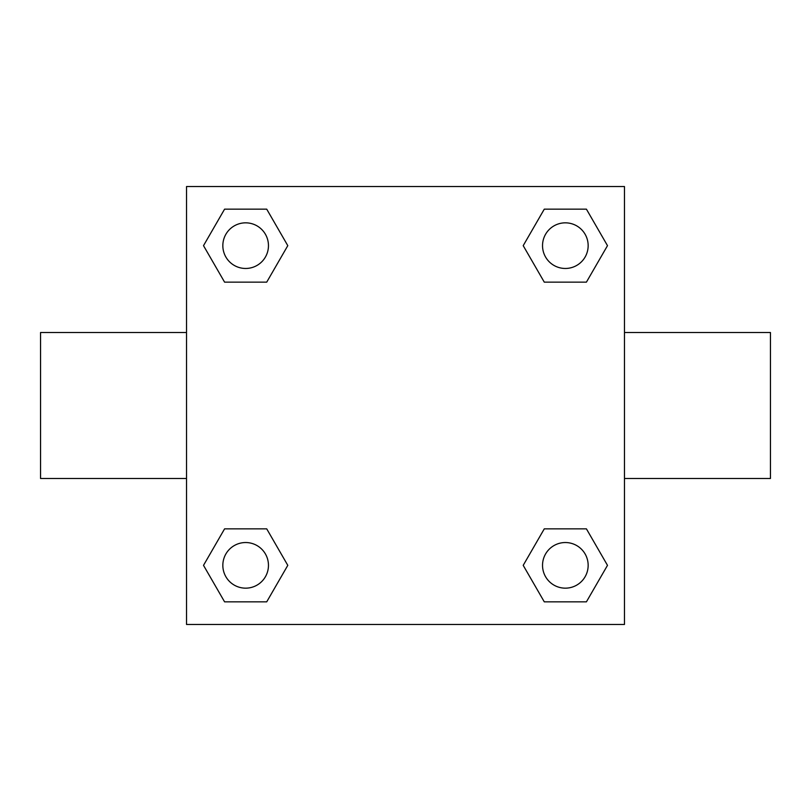 <?xml version="1.0" encoding="UTF-8"?>
<svg xmlns="http://www.w3.org/2000/svg" width="811" height="811" viewBox="0 0 811 811"><rect width="100%" height="100%" fill="white"/><g stroke="black" fill="none" stroke-linecap="round" stroke-linejoin="round"><path stroke-width="1.22" d="M266.718 282.147L224.586 282.147L203.51 245.652L224.586 209.157L266.718 209.157L287.793 245.652L266.718 282.147L224.586 282.147L252.748 282.147M252.748 528.853L266.718 528.853L287.793 565.348L266.718 601.843L224.586 601.843L203.51 565.348L224.586 528.853L266.718 528.853M558.252 282.147L544.282 282.147L523.207 245.652L544.282 209.157L586.414 209.157L607.49 245.652L586.414 282.147L544.282 282.147M544.282 528.853L586.414 528.853L607.49 565.348L586.414 601.843L544.282 601.843L523.207 565.348L544.282 528.853L586.414 528.853L558.252 528.853M624.47 478.49L770.45 478.49L770.45 332.51L624.47 332.51M186.53 332.51L40.55 332.51L40.55 478.49L186.53 478.49M186.53 186.53L624.47 186.53L624.47 624.47L186.53 624.47L186.53 186.53M586.414 601.843L544.282 601.843L586.414 601.843M588.157 565.348A22.809 22.809 0 0 0 553.943 545.59A22.809 22.809 0 0 0 553.943 585.106A22.809 22.809 0 0 0 588.157 565.348M266.718 601.843L224.586 601.843L266.718 601.843M268.461 565.348A22.809 22.809 0 0 0 234.247 545.59A22.809 22.809 0 0 0 234.247 585.106A22.809 22.809 0 0 0 268.461 565.348M544.282 209.157L586.414 209.157L544.282 209.157M588.157 245.652A22.809 22.809 0 0 0 553.943 225.894A22.809 22.809 0 0 0 553.943 265.41A22.809 22.809 0 0 0 588.157 245.652M224.586 209.157L266.718 209.157L224.586 209.157M268.461 245.652A22.809 22.809 0 0 0 234.247 225.894A22.809 22.809 0 0 0 234.247 265.41A22.809 22.809 0 0 0 268.461 245.652"/></g></svg>
